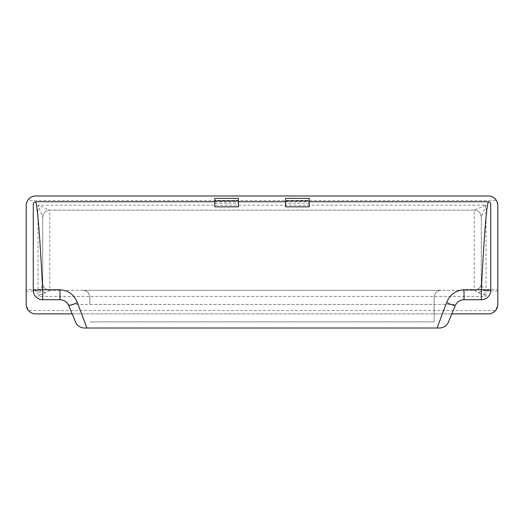 <?xml version="1.0" encoding="UTF-8"?>
<svg xmlns="http://www.w3.org/2000/svg" width="524" height="524" viewBox="0 0 524 524"><rect width="100%" height="100%" fill="white"/><g stroke="black" fill="none" stroke-linecap="round" stroke-linejoin="round"><path stroke-width="0.39" stroke-dasharray="2.62 1.97" d="M214.84 198.38L214.84 206.836M214.84 203.22L238.42 203.22L238.42 206.836M214.84 201.76L238.42 201.76M285.58 201.76L309.16 201.76M309.16 198.38L309.16 203.22L285.58 203.22L285.58 206.836M309.16 203.22L309.16 206.836M68.166 304.444A9.432 9.432 0 0 1 68.703 305.531L75.659 322.221A9.432 9.432 0 0 0 84.364 328.024L439.636 328.024A9.432 9.432 0 0 0 448.341 322.221L455.297 305.531A9.432 9.432 0 0 1 455.834 304.444L68.166 304.444L455.834 304.444A9.432 9.432 0 0 1 458.755 301.32M39.143 295.222L45.916 292.719L49.78 290.322L49.78 210.124L474.22 210.124L474.22 290.296C479.159 289.215 481.517 286.857 481.294 283.222L481.294 217.198L481.294 283.222A7.074 7.074 0 0 1 474.22 290.296L49.78 290.296L474.22 290.296L478.084 292.719L484.857 295.222L486.01 296.368L486.01 291.075L497.8 291.075L497.8 304.444L495.586 310.516L28.414 310.516L26.2 304.444L26.2 291.075L37.99 291.075A4.716 1.356 180 0 0 40.197 290.918L39.143 295.222L37.99 296.368L486.01 296.368M89.866 304.444L89.866 297.37C89.453 293.08 87.095 290.722 82.792 290.296L441.208 290.296C436.918 290.709 434.56 293.067 434.134 297.37L434.134 321.893L89.866 321.893L434.134 321.893L434.134 297.37C435.077 292.536 437.435 290.178 441.208 290.296L82.792 290.296C86.565 290.178 88.923 292.536 89.866 297.37L89.866 304.444L434.134 304.444M497.8 291.075L497.8 205.408L496.398 200.456L27.602 200.456L26.2 205.408L26.2 291.075M490.726 290.296A9.432 9.432 0 0 1 481.294 299.728L464.002 299.728M65.225 301.313A9.432 9.432 0 0 0 59.998 299.728L42.706 299.728A9.432 9.432 0 0 1 33.274 290.296M451.819 313.876L72.181 313.876M35.632 313.876L488.368 313.876M488.368 195.976L35.632 195.976M42.706 217.185A7.074 7.067 180 0 1 49.78 210.117A7.074 7.074 0 0 0 42.706 217.198A7.074 7.074 0 0 1 49.78 210.124L474.22 210.124L486.01 205.172L37.99 205.172L42.706 217.185L42.706 283.288L42.706 217.185C43.119 212.908 45.477 210.55 49.78 210.124L37.99 205.172L37.99 289.484L26.2 289.484M481.294 217.185A7.074 7.067 180 0 0 474.22 210.117A7.074 7.074 0 0 1 481.294 217.198A7.074 7.074 0 0 0 474.22 210.124C478.523 210.543 480.881 212.901 481.294 217.198L486.01 205.172L486.01 289.484L482.84 289.543L481.294 283.288A7.074 7.035 180 0 1 474.22 290.322M238.42 198.38L238.42 203.22M285.58 198.38L285.58 203.22M49.78 290.322A7.074 7.035 180 0 1 42.706 283.288L41.16 289.543L37.99 289.484L37.99 296.368M484.857 295.222L483.803 290.918A4.716 1.356 180 0 0 486.01 291.075L486.01 289.484L497.8 289.484M483.803 290.918L482.84 289.543A7.074 3.092 150.9 0 1 478.084 292.719M45.916 292.719A7.074 3.092 -150.9 0 1 41.16 289.543L40.197 290.918M49.78 290.296A7.074 7.074 0 0 1 42.706 283.222C42.483 286.857 44.841 289.215 49.78 290.296"/><path stroke-width="0.79" d="M214.84 206.836L238.42 206.836L238.42 200.947L214.84 200.947L214.84 206.836M68.703 305.531A9.432 0.707 -22.6 0 0 77.408 302.669L86.918 328.024L84.364 328.024C79.982 327.638 77.08 325.705 75.659 322.221L68.703 305.531C66.967 301.844 64.066 299.911 59.998 299.728L42.706 299.728A9.432 9.432 0 0 1 33.274 290.296L33.274 204.17C33.398 202.709 34.184 201.91 35.632 201.76L214.84 201.76M238.42 201.76L285.58 201.76M309.16 201.76L488.368 201.76C489.816 201.904 490.602 202.709 490.726 204.17L490.726 290.296L481.294 289.772C483.652 246.372 486.01 207.491 488.368 201.76M35.632 201.76C37.99 207.491 40.348 246.372 42.706 289.772L59.998 289.772C68.428 290.407 74.231 294.704 77.408 302.669M437.082 328.024L446.592 302.669A9.432 0.707 22.6 0 0 455.297 305.531L448.341 322.221C446.92 325.699 444.018 327.638 439.636 328.024L86.918 328.024M490.726 204.17L490.726 290.296A9.432 9.432 0 0 1 481.294 299.728L481.294 289.772L464.002 289.772C455.539 290.427 449.736 294.73 446.592 302.669M309.16 206.836L285.58 206.836L285.58 200.947L309.16 200.947L309.16 206.836M490.726 290.296A9.432 9.432 0 0 1 481.294 299.728L464.002 299.728A9.432 9.432 0 0 0 458.755 301.32M33.274 290.296L42.706 289.772L42.706 299.728A9.432 9.432 0 0 1 33.274 290.296L33.274 204.17M451.819 313.876L488.368 313.876A9.432 9.432 0 0 0 497.8 304.444L497.8 205.408A9.432 9.432 0 0 0 488.368 195.976L35.632 195.976A9.432 9.432 0 0 0 26.2 205.408L26.2 304.444A9.432 9.432 0 0 0 35.632 313.876L72.181 313.876M68.166 304.444A9.432 9.432 0 0 0 65.225 301.313M214.84 200.947L214.84 198.38L238.42 198.38L238.42 200.947M309.16 200.947L309.16 198.38L285.58 198.38L285.58 200.947M496.398 200.456C494.178 197.391 491.499 195.897 488.368 195.976M488.368 313.876C491.04 313.928 493.444 312.808 495.586 310.516M35.632 195.976C32.501 195.897 29.822 197.391 27.602 200.456M28.414 310.516C30.556 312.808 32.96 313.928 35.632 313.876M455.297 305.531C457.013 301.857 459.915 299.925 464.002 299.728L464.002 289.772M59.998 299.728L59.998 289.772"/></g></svg>
